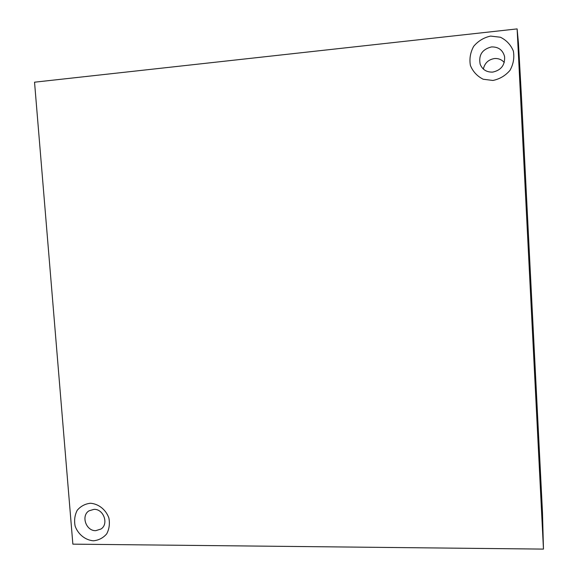 <?xml version="1.0" encoding="UTF-8"?>
<svg xmlns="http://www.w3.org/2000/svg" width="578" height="578" viewBox="0 0 578 578"><rect width="100%" height="100%" fill="white"/><g stroke="black" fill="none" stroke-linecap="round" stroke-linejoin="round"><path stroke-width="0.87" d="M543.465 549.1L542.482 512.426L521.493 97.371L518.452 43.191L517.122 28.9L34.535 82.192L72.864 544.151L543.465 549.1L517.122 28.9M93.448 540.806C85.32 540.155 78.117 534.368 75.133 526.132C74.035 520.431 74.721 515.157 77.206 510.316C80.66 506.22 85.053 503.872 90.392 503.25C98.542 503.821 105.853 509.615 108.866 517.939C109.972 523.697 109.256 529 106.713 533.855C103.209 537.93 98.787 540.249 93.448 540.806M492.926 80.458L483.172 79.229C477.204 76.231 472.949 71.65 470.405 65.473C469.249 58.833 470.333 52.453 473.671 46.334C478.194 40.98 483.837 37.563 490.606 36.089L500.425 37.238C506.465 40.214 510.779 44.824 513.358 51.066C514.521 57.793 513.394 64.223 509.977 70.364C505.382 75.704 499.695 79.063 492.926 80.458M504.262 62.489C501.682 59.556 498.388 58.248 494.385 58.559C488.359 59.613 484.682 63.118 483.36 69.071M491.437 46.934C498.388 46.746 502.766 49.954 504.58 56.565C505.093 65.047 501.148 70.22 492.752 72.091C486.698 72.337 482.507 69.736 480.181 64.288C478.411 55.12 482.16 49.34 491.437 46.934M94.012 509.348C103.592 508.857 108.996 523.921 101.056 528.993L95.746 530.669C85.992 531.095 80.783 515.655 89.048 510.815L94.012 509.348"/></g></svg>
